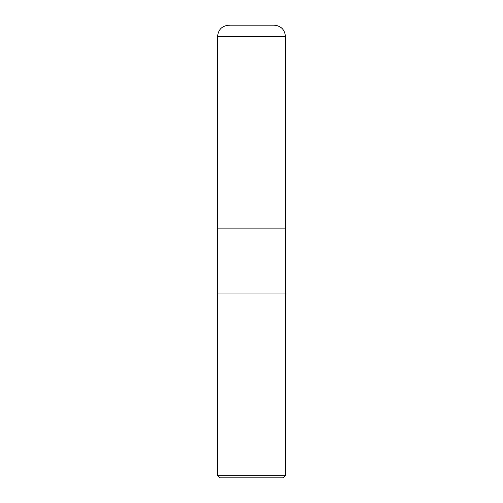 <?xml version="1.0" encoding="UTF-8"?>
<svg xmlns="http://www.w3.org/2000/svg" width="503" height="503" viewBox="0 0 503 503"><rect width="100%" height="100%" fill="white"/><g stroke="black" fill="none" stroke-linecap="round" stroke-linejoin="round"><path stroke-width="0.75" d="M217.548 475.675L219.723 477.85L283.277 477.85L285.452 475.675L285.452 293.966L217.548 293.966L217.548 228.865L285.452 228.865L285.452 293.966L217.548 293.966L217.548 475.675L285.452 475.675M217.579 228.865L217.548 36.468C218.371 29.13 222.471 25.37 229.852 25.194M217.548 36.468L285.452 36.468C284.78 29.595 281.007 25.823 274.135 25.15L228.865 25.15M285.421 228.865L285.452 36.468"/></g></svg>
